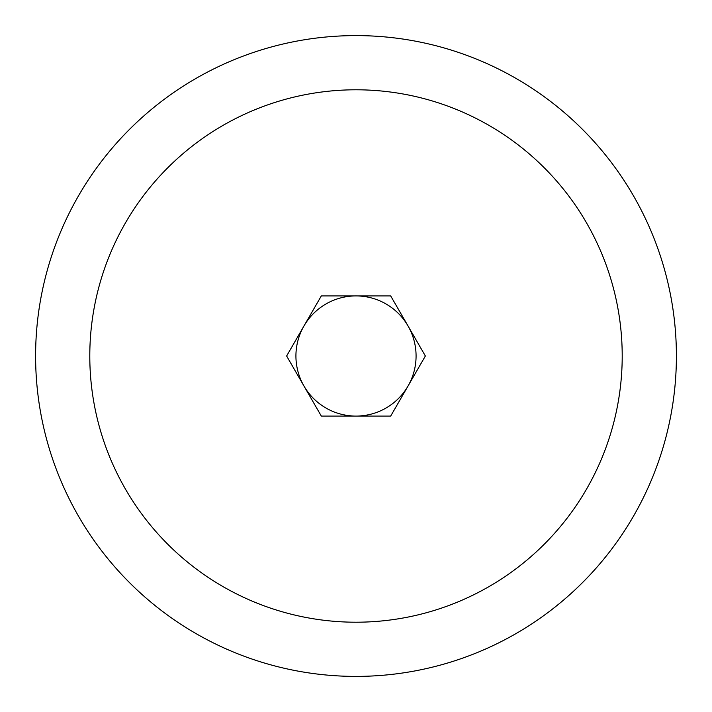 <?xml version="1.0" encoding="UTF-8"?>
<svg xmlns="http://www.w3.org/2000/svg" width="712" height="712" viewBox="0 0 712 712"><rect width="100%" height="100%" fill="white"/><g stroke="black" fill="none" stroke-linecap="round" stroke-linejoin="round"><path stroke-width="1.07" d="M35.6 356A320.4 320.4 0 0 0 356 676.4A320.4 320.4 0 0 0 676.4 356A320.4 320.4 0 0 0 356 35.6A320.4 320.4 0 0 0 35.6 356M89.792 356A266.208 266.208 0 0 0 356 622.208A266.208 266.208 0 0 0 622.208 356A266.208 266.208 0 0 0 356 89.792A266.208 266.208 0 0 0 89.792 356M295.925 356A60.075 60.075 0 0 1 408.029 325.962A60.075 60.075 0 0 1 356 416.075A60.075 60.075 0 0 1 295.925 356M425.367 356L390.683 416.075L321.317 416.075L286.633 356L321.317 295.925L390.683 295.925L425.367 356"/></g></svg>
